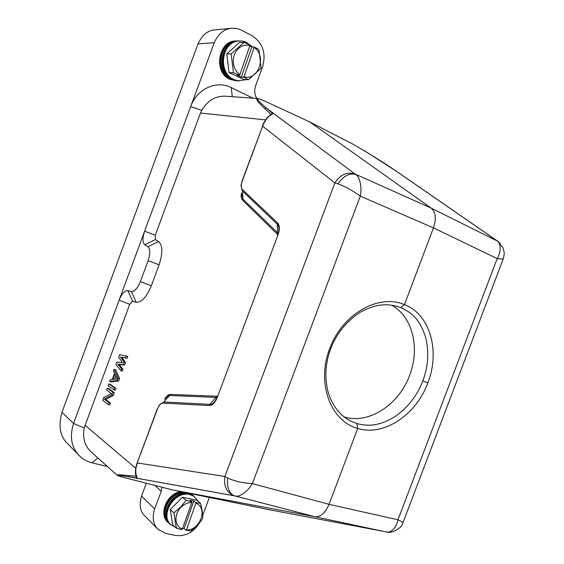 <?xml version="1.0" encoding="UTF-8"?>
<svg xmlns="http://www.w3.org/2000/svg" width="564" height="564" viewBox="0 0 564 564"><rect width="100%" height="100%" fill="white"/><g stroke="black" fill="none" stroke-linecap="round" stroke-linejoin="round"><path stroke-width="0.85" d="M391.67 305.194C412.658 316.601 420.229 348.326 409.584 375.384C398.952 404.846 368.525 424.755 344.019 416.831M400.757 307.577L398.875 306.887C384.817 302.558 373.417 305.173 360.093 312.357C346.352 321.346 336.539 333.507 330.652 348.848C325.28 363.23 324.462 377.753 328.199 392.41C332.492 405.868 339.838 415.351 350.244 420.864L356.843 423.557C371.923 427.477 382.195 424.022 394.948 416.676C407.906 407.504 417.191 395.597 422.788 380.954C428.351 366.339 429.211 351.492 425.376 336.405C420.547 322.939 414.921 313.788 400.75 307.577L404.409 304.694M67.772 443.854L67.609 443.692C60.017 436.353 58.141 425.883 61.991 412.291L198.006 43.9C202.109 34.989 207.756 30.322 214.954 29.892L231.663 28.249M199.748 522.454C193.783 532.275 185.732 536.611 175.601 535.462L165.753 533.424L157.927 529.229L144.772 515.891C140.076 511.449 138.998 504.836 141.536 496.052L146.316 483.221M107.414 466.52L92.136 462.889C86.983 461.585 82.682 459.166 79.235 455.649C71.36 447.4 69.457 436.663 73.539 423.444L214.292 42.674C218.078 33.889 223.873 29.088 231.663 28.27L236.062 28.411L239.728 29.37L251.981 35.638C262.873 42.906 266.384 53.418 262.5 67.186L255.598 85.763C254.117 90.889 254.576 95.126 256.987 98.474M209.3 497.688L202.673 515.397M157.927 529.229C153.077 524.196 151.991 517.428 154.663 508.932L161.233 491.314L154.888 485.407M162.044 487.233L161.233 491.314M61.991 412.291L73.539 423.444L84.184 427.97C82.45 437.974 84.748 445.941 91.072 451.863L91.467 452.215M84.184 427.963L129.713 304.313L119.103 300.175C121.803 293.654 124.707 290.453 127.831 290.566L131.377 291.482C134.577 291.609 137.574 288.331 140.365 281.633L148.128 260.66C150.384 253.701 150.313 249.069 147.916 246.771L144.772 244.755C142.438 242.478 142.382 237.966 144.595 231.219L155.29 235.195L200.502 113.004L265.524 119.899M270.635 114.513L270.826 114.111L264.608 108.394C257.36 101.647 255.132 98.362 257.917 98.545L225.346 96.19C215.49 95.845 207.608 100.561 201.708 110.347L200.502 113.004M252.989 98.185L231.219 87.596C216.428 79.961 196.878 88.872 190.66 106.603L201.708 110.347M236.549 80.842L230.154 79.432C212.748 72.615 218.331 39.459 236.746 41.01M168.77 523.068C157.814 515.461 166.443 493.176 180.931 491.681M191.013 493.817L192.331 494.875M91.072 451.863L117.22 475.325C116.565 474.613 120.195 474.691 128.12 475.558L136.128 476.199M127.831 290.566L132.575 301.218L136.135 302.198C141.529 302.6 146.591 297.15 151.314 285.835L159.097 264.812C162.911 253.081 162.742 245.333 158.583 241.561L155.375 239.587L155.29 235.195M241.512 192.951C240.814 196.286 241.23 198.775 242.739 200.424L242.908 199.134L277.467 232.636L277.241 224.197C278.701 225.473 279.18 227.87 278.672 231.374L277.544 235.273M242.739 200.424L277.798 234.617M217.478 396.161L216.703 396.21L215.941 397.38L169.503 395.526L167.586 396.196L165.428 398.508M216.703 396.21L170.547 394.44C168.333 394.426 166.366 396.055 164.653 399.333M132.575 301.218L129.713 304.313M127.069 358.246L127.753 356.399L126.343 355.976L125.659 357.823L127.069 358.246L121.894 357.223L125.476 362.553L124.559 365.014L119.187 364.534L122.966 369.321L122.282 371.161L120.872 370.745L115.994 364.45L116.896 362.017L122.48 362.631L118.694 357.153L119.596 354.721L126.343 355.976M119.554 378.536L115.592 369.723L114.196 369.307L118.137 378.127L119.554 378.536L118.644 380.996L117.227 380.587L109.691 381.461L111.101 381.863L118.644 380.996M115.909 388.37L110.199 384.288L108.796 383.887L114.492 387.969L115.909 388.37L115.225 390.21L113.808 389.809L108.119 385.713L108.796 383.887M114.316 392.664L108.626 388.54L107.223 388.138L112.899 392.269L114.316 392.664L113.293 395.427L105.644 399.474L110.452 403.105L109.768 404.945L108.344 404.557L102.726 400.278L103.741 397.549L111.482 393.573L106.547 389.964L107.223 388.138M257.917 98.545L263.134 100.329M225.353 96.183L225.896 96.225M315.346 516.765C320.965 516.821 325.534 512.669 329.045 504.329L252.39 483.602C248.139 491.061 240.031 497.328 235.343 496.017L314.656 516.673L386.707 532.056L314.656 516.673L172.464 489.89L267.759 509.426L387.743 532.176M128.12 475.558L129.297 476.904L137.038 477.983L136.164 476.284M112.899 392.269L111.876 395.033L113.293 395.427M111.876 395.033L104.234 399.086L105.644 399.474M104.234 399.086L109.028 402.71L110.452 403.105M109.028 402.71L108.344 404.557M114.492 387.969L113.808 389.809M109.691 381.461L110.368 379.635L112.264 379.438L114.52 373.347L113.519 371.133L114.196 369.307M118.137 378.127L117.227 380.587M125.659 357.823L121.894 357.223M120.499 356.8L124.066 362.13L125.476 362.553M124.066 362.13L123.149 364.591L124.559 365.014M123.149 364.591L117.784 364.118L119.187 364.534M117.784 364.118L121.556 368.898L122.966 369.321M121.556 368.898L120.872 370.745M170.547 394.44L163.764 401.984L209.991 404.332L215.949 397.387M277.276 233.997L277.467 232.636M241.589 194.051L242.894 199.134L242.449 189.567L277.432 222.801C279.829 225.226 279.955 229.407 277.826 235.329L217.485 396.901C215.244 402.703 212.487 405.579 209.216 405.53L209.991 404.332C211.895 404.571 213.834 403.112 215.8 399.946L217.26 396.718M264.608 108.394L266.412 108.112L272.645 113.463L270.84 114.4M309.629 121.88L263.261 100.392C253.504 96.514 257.508 100.258 266.412 108.112L355.108 174.05C347.114 171.569 340.36 174.523 334.833 182.905L262.627 126.209L242.344 180.755C240.814 184.985 240.849 187.918 242.449 189.567M309.721 121.916L431.129 208.088C435.753 212.064 436.529 218.663 433.469 227.87L497.187 258.587C501.22 251.826 501.248 243.063 496.672 240.567L500.007 243.211M395.392 170.603L405.974 177.857M137.256 462.755C136.319 464.835 135.698 467.817 135.388 471.708C135.564 474.86 135.938 476.594 136.509 476.918L137.038 477.983M130.545 477.102L234.109 495.756C226.622 492.598 223.548 486.175 224.895 476.488L227.764 478.032C225.995 492.407 233.609 495.784 234.878 495.911L314.895 516.716M227.764 478.032C234.793 481.261 242.999 483.122 252.39 483.602L360.283 196.145C362.144 187.664 359.881 176.574 355.665 174.438C349.292 172.901 343.391 176.046 337.949 183.885L334.833 182.905L224.895 476.488L137.397 462.966C135.24 468.903 135.184 473.781 137.235 477.588M114.901 373.981L117.185 379.015L112.863 379.473L114.901 373.981M159.083 405.29L163.764 401.984L163.024 403.098C160.832 403.07 158.949 405.135 157.363 409.281L159.154 405.185M277.22 224.169L242.287 190.879L240.997 185.168M262.401 126.23C263.064 123.939 264.692 121.013 267.294 117.467L271.185 114.238L272.468 114.083C268.182 116.163 264.904 120.21 262.627 126.209L242.118 180.762L240.962 185.535M272.645 113.463L272.468 114.083M405.904 177.794L406.637 178.316M355.108 174.05L431.129 208.088L497.779 241.265M403.119 522.342L403.077 522.454C401.822 529.265 389.773 533.819 386.707 532.056C391.402 533.079 396.612 526.973 397.972 519.789L329.045 504.329L357.724 428.414C330.56 421.188 316.207 382.935 329.693 348.693C342.059 314.063 378.705 293.442 404.473 304.645L433.469 227.87L360.283 196.145C354.509 191.626 343.744 185.619 337.949 183.885M114.485 379.304L115.754 375.871M277.432 222.801L277.227 224.19M397.951 172.323L497.265 240.906L502.869 247.533L503.983 251.424C504.435 253.264 504.131 255.908 503.06 259.348L403.077 522.454L397.972 519.789L497.187 258.587L503.13 259.172M404.473 304.645C430.128 314.226 440.371 351.273 427.85 382.885C416.239 414.885 383.731 436.67 357.724 428.414L356.843 423.557M198.732 501.826L193.967 496.271L189.645 494.536C175.037 490.595 159.95 513.966 170.413 524.471L177.984 528.588M182.63 528.595L183.554 528.433M170.053 524.041L169.884 523.843C159.492 513.409 174.466 490.215 188.975 494.127L193.487 495.982M170.829 524.922C157.701 515.841 172.605 489.256 188.383 493.514L194.474 496.609M182.405 529.229C176.617 526.332 174.748 521.199 176.793 513.832C179.86 506.662 184.879 502.862 191.852 502.425L182.123 529.582L176.363 528.151L172.662 524.837L170.25 509.63L182.369 497.251L196.688 500.169L200.523 503.285C202.053 509.059 202.807 514.114 202.786 518.443C199.501 523.258 195.511 527.389 190.808 530.823L186.134 530.322L184.118 528.538L182.736 528.278M182.369 497.251L186.141 500.374L191.894 501.861L189.842 500.183L193.826 500.987L195.877 502.672L200.523 503.285M170.25 509.63L173.945 512.859L180.607 507.092L186.141 500.374M176.363 528.151L173.945 512.859M191.852 502.425L191.894 501.861M195.877 502.672L195.842 503.229C208.356 507.628 200.206 530.682 186.416 529.97L186.134 530.322M186.416 529.97L195.842 503.229M184.118 528.538L193.826 500.987M184.858 492.513C170.68 491.491 158.829 513.014 168.34 522.602L169.785 524.005M193.403 495.728L190.096 493.62M191.337 494.24L190.385 493.683M252.707 47.009L245.763 41.933L241.893 40.996L237.93 41.109C220.947 42.892 218.021 73.32 234.074 79.602L237.726 80.772L246.729 79.63M236.979 80.61L233.383 79.461C217.457 73.228 220.334 43.068 237.169 41.25M239.037 80.955L232.615 79.538C215.159 72.693 220.778 39.388 239.249 40.953M249.852 46.079L251.791 47.016L254.23 46.988L258.968 49.611L261.09 68.181L248.47 79.7L244 79.51L229.083 72.573L226.777 53.925L239.566 42.427L244.05 42.342L250.092 44.972L239.855 74.779C233.87 69.809 232.001 63.224 234.229 55.018C237.529 47.32 242.809 44.133 250.063 45.472M226.777 53.925L231.177 53.918L244.05 42.342M229.083 72.573L233.475 72.714L231.177 53.918M248.47 79.7L243.697 77.212L241.3 77.12L237.148 75.188L239.538 75.273L233.475 72.714M254.23 46.988L254.202 47.489C267.139 56.033 258.347 81.202 244.015 76.718L243.697 77.212M244.015 76.718L254.202 47.489M239.538 75.273L239.855 74.779M241.3 77.12L251.791 47.016M237.994 40.968L235.414 41.165C218.487 42.963 215.596 73.242 231.6 79.496L237.789 80.906M234.659 41.313C217.88 43.139 215.046 73.151 230.909 79.355L234.483 80.497M183.06 492.132C169.285 492.224 158.752 512.81 167.818 521.982L167.98 522.172M198.006 43.9L214.292 42.674M141.536 496.052L154.663 508.932M97.833 457.926L92.136 462.889M231.219 87.596L232.283 96.691M135.734 468.282L84.988 425.207M147.916 246.771L158.583 241.561M155.375 239.587L144.772 244.755M131.377 291.482L136.135 302.198M140.365 281.633L151.314 285.835M148.128 260.66L159.097 264.812M123.135 477.313L123.185 477.32C110.741 473.838 123.347 476.101 129.297 476.904L234.448 495.848M172.464 489.89L123.185 477.32M263.261 100.392L309.763 121.944L352.86 144.123C369.878 153.965 383.999 162.756 395.216 170.483L496.221 240.243M157.363 409.281L137.271 462.713M277.826 235.329L217.485 396.901M209.216 405.53L163.024 403.098M422.788 380.954L427.85 382.885M329.693 348.693L330.652 348.848M67.617 443.692L79.214 455.67M130.206 477.038L129.248 476.89C117.636 475.092 117.34 475.508 117.622 475.53L117.22 475.325M309.742 121.93L352.831 144.109L367.488 152.654L397.472 171.985M137.271 462.706L157.201 409.111M350.251 420.843L349.024 420.201"/></g></svg>
